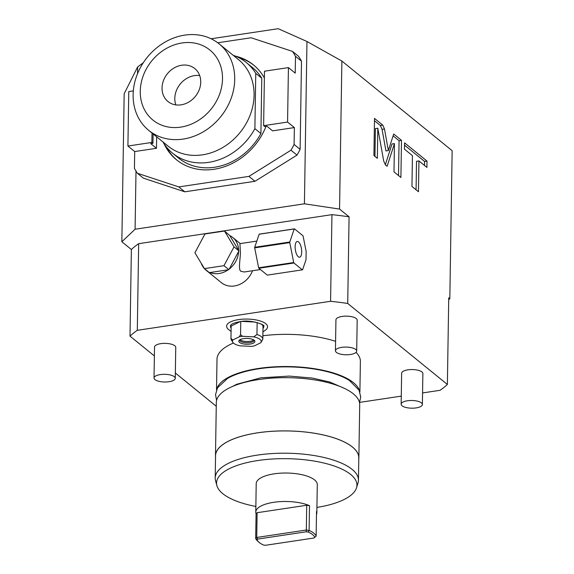 <?xml version="1.0" encoding="UTF-8"?>
<svg xmlns="http://www.w3.org/2000/svg" width="574" height="574" viewBox="0 0 574 574"><rect width="100%" height="100%" fill="white"/><g stroke="black" fill="none" stroke-linecap="round" stroke-linejoin="round"><path stroke-width="0.86" d="M422.572 392.939L440.079 390.306A169.954 61.475 0.9 0 0 447.376 384.472L347.715 303.459A169.954 61.475 0.9 0 0 330.581 301.293L331.944 214.654A169.954 61.475 0.9 0 1 349.078 216.814L339.557 209.079L304.421 203.813L135.091 229.227L121.853 241.762L131.367 249.503A169.954 61.475 0.9 0 1 138.664 243.67L331.944 214.654M347.715 303.459L349.078 216.814M330.581 301.293L137.308 330.308L138.664 243.67M306.014 259.728L306.143 251.434L303.115 236.165A20.98 8.165 81.5 0 0 302.9 235.692L294.469 228.839A20.98 8.165 -98.5 0 0 294.24 228.954L289.77 242.02A20.98 8.165 -98.5 0 0 289.762 242.608L293.716 262.526A20.98 8.165 -98.5 0 0 293.938 263L302.362 269.852A20.98 8.165 81.5 0 0 302.591 269.744L306.014 259.728M201.216 263.279A21.109 17.887 -50.9 0 0 206.073 270.211L221.406 282.673A21.109 17.887 -50.9 0 0 252.531 270.734M359.597 402.388L401.269 396.132M137.308 330.308A169.954 61.475 -179.1 0 0 130.011 336.142L154.37 355.945M175.35 373L216.262 406.263M262.87 335.754A71.7 25.938 0.9 0 1 335.596 341.329M356.067 352.364A71.7 25.938 0.9 0 1 360.386 361.433L359.898 392.128M233.424 343.03A71.7 25.938 -179.1 0 0 217.001 359.181L216.52 389.875M262.935 331.944L266.465 329.361L267.434 327.639A20.499 7.419 -179.1 0 0 259.197 320.665A20.499 7.419 -179.1 0 0 238.633 319.61A20.499 7.419 -179.1 0 0 226.701 327.001L227.62 328.751L231.071 331.442M356.691 351.094L357.179 320.149A10.619 3.846 -179.1 0 0 342.176 316.425A10.619 3.846 -179.1 0 0 335.933 319.818L335.446 350.757A10.619 3.846 -179.1 0 0 350.449 354.488A10.619 3.846 0.9 0 0 356.691 351.094A10.619 3.846 0.9 0 0 341.688 347.363A10.619 3.846 -179.1 0 0 335.446 350.757M175.264 378.331L175.752 347.385A10.619 3.846 -179.1 0 0 160.749 343.661A10.619 3.846 -179.1 0 0 154.514 347.055L154.026 377.993A10.619 3.846 -179.1 0 0 169.021 381.724A10.619 3.846 0.9 0 0 175.264 378.331A10.619 3.846 0.9 0 0 160.268 374.6A10.619 3.846 -179.1 0 0 154.026 377.993M422.385 404.505L422.873 373.559A10.619 3.846 -179.1 0 0 407.87 369.835A10.619 3.846 -179.1 0 0 401.635 373.229L401.147 404.168A10.619 3.846 -179.1 0 0 416.15 407.899A10.619 3.846 0.9 0 0 422.385 404.505A10.619 3.846 0.9 0 0 407.389 400.774A10.619 3.846 -179.1 0 0 401.147 404.168M339.557 209.079L341.882 61.052L452.147 150.697L449.822 298.717L448.739 297.834L447.376 384.472M384.48 128.963L382.765 125.118L374.506 118.402L373.918 155.532L377.34 158.316L377.807 128.232L383.705 161.036L385.427 164.889L387.134 166.281L394.438 143.615L393.994 171.856L400.903 177.474L401.491 140.343L393.699 134.007L388.361 150.575L384.48 128.963L382.062 129.329L380.34 125.484L374.47 120.705M412.433 155.647L411.953 186.45L418.46 191.745L418.941 160.935L426.905 167.407L427.006 161.086L404.57 142.847L404.476 149.168L412.433 155.647M304.421 203.813L306.968 41.493L341.882 61.052M211.11 38.774L278.211 28.7L306.968 41.493M121.853 241.762L124.178 93.734L137.638 66.914L143.249 62.796M135.091 229.227L136.002 171.095M137.538 73.666L137.638 66.914M130.011 336.142L131.367 249.503M448.71 299.779L449.822 298.717M217.74 42.777L251.125 37.762L292.539 51.409L298.559 56.302A99.582 84.356 -50.9 0 1 301.501 61.16L300.116 149.34A99.582 84.356 -50.9 0 1 297.009 155.109L254.971 181.284L184.821 191.816L143.407 178.17L137.387 173.269A99.582 84.356 129.1 0 1 134.438 168.412L134.703 151.55L156.48 148.286L150.783 143.658L152.964 143.328L151.866 142.438L127.916 146.033L134.703 151.55M127.916 146.033L128.77 91.575L133.319 90.893M152.017 133.039L151.866 142.438M156.659 136.813L156.48 148.286M292.539 51.409A99.582 84.356 129.1 0 1 295.481 56.266L295.215 73.128L288.428 67.61L287.567 122.068L294.362 127.586L272.585 130.858L266.896 126.223L264.714 126.553L263.624 125.663L287.567 122.068M300.116 149.34L294.096 144.447L294.362 127.586M294.096 144.447A99.582 84.356 129.1 0 1 290.982 150.216L248.944 176.383L178.794 186.916L137.387 173.269M164.064 143.773A61.081 51.739 -50.9 0 0 176.433 159.73A61.081 51.739 -50.9 0 0 214.066 169.273A61.081 51.739 -50.9 0 0 266.042 126.352M264.37 77.992A61.081 51.739 -50.9 0 0 253.486 64.948A61.081 51.739 -50.9 0 0 235.34 56.101M153.107 133.929L152.964 143.328M301.501 61.16L295.481 56.266M288.428 67.61L264.478 71.205L263.624 125.663M297.009 155.109L290.982 150.216M248.944 176.383L254.971 181.284M178.794 186.916L184.821 191.816M176.986 160.175A61.081 51.739 129.1 0 1 166.13 146.614M254.031 65.4A61.081 51.739 -50.9 0 0 238.547 57.536M163.217 142.144L163.21 142.438A58.419 49.493 -50.9 0 0 172.631 153.222L178.657 158.115A58.419 49.493 -50.9 0 0 260.912 133.57L261.78 78.236A58.419 49.493 129.1 0 0 252.359 67.452L246.339 62.559A58.419 49.493 129.1 0 1 255.76 73.343L261.78 78.236M260.912 133.57L254.892 128.669L255.76 73.343M172.631 153.222A58.419 49.493 -50.9 0 0 254.892 128.669M233.216 55.312A58.419 49.493 129.1 0 1 246.339 62.559M219.096 43.832L238.468 59.581A55.764 47.24 -50.9 0 1 250.271 114.764A55.764 47.24 -50.9 0 1 202.471 154.837A55.764 47.24 129.1 0 1 168.11 146.126L148.738 130.377A55.764 47.24 129.1 0 1 136.935 75.194A55.764 47.24 129.1 0 1 184.735 35.122A55.764 47.24 -50.9 0 1 219.096 43.832A55.764 47.24 -50.9 0 1 230.899 99.015A55.764 47.24 -50.9 0 1 183.099 139.087A55.764 47.24 129.1 0 1 148.738 130.377M180.731 127.127A45.145 38.243 -50.9 0 0 222.511 78.875A45.145 38.243 -50.9 0 0 182.051 42.964A45.145 38.243 129.1 0 0 140.264 91.223A45.145 38.243 129.1 0 0 180.731 127.127M181.075 104.848A21.245 17.995 129.1 0 1 167.988 101.533A21.245 17.995 129.1 0 1 163.49 80.511A21.245 17.995 129.1 0 1 181.7 65.242A21.245 17.995 -50.9 0 1 194.787 68.564A21.245 17.995 -50.9 0 1 199.286 89.587A21.245 17.995 -50.9 0 1 181.075 104.848M199.695 75.574A21.245 17.995 -50.9 0 0 194.464 75.625A21.245 17.995 -50.9 0 0 175.852 104.898M388.361 150.575L385.943 150.933L382.062 129.329M401.491 140.343L399.066 140.702L393.104 135.851M398.521 175.536L399.066 140.702M394.438 143.615L392.02 143.974L385.312 164.788M377.807 128.232L375.389 128.598L374.951 156.379M424.523 165.47L424.588 161.445L404.534 145.15M416.078 189.807L416.523 161.294L418.941 160.935M427.006 161.086L424.588 161.445M216.75 389.316A71.7 25.938 -179.1 0 1 258.623 368.451A71.7 25.938 0.9 0 1 359.683 391.561M359.496 402.632L360.737 396.971L359.001 390.083L349.458 380.512A70.781 25.608 -179.1 0 0 259.003 368.759A70.781 25.608 -179.1 0 0 227.318 378.589L217.481 387.859L215.53 394.69L216.592 400.387M358.865 457.973A71.7 25.938 0.9 0 0 257.611 432.818A71.7 25.938 -179.1 0 0 215.487 455.72L216.319 402.503A71.7 25.938 -179.1 0 1 258.451 379.593A71.7 25.938 0.9 0 1 359.704 404.756L358.865 457.973A71.7 25.938 0.9 0 1 358.786 459.092M215.487 455.72A71.7 25.938 -179.1 0 0 215.53 456.839M215.2 478.006L215.551 455.72A71.635 25.909 -179.1 0 1 257.64 432.839A71.635 25.909 0.9 0 1 358.8 457.973L358.449 480.251A71.635 25.909 -179.1 0 0 257.288 455.117A71.635 25.909 -179.1 0 0 215.2 478.006A71.635 25.909 -179.1 0 0 215.544 480.703L216.886 485.618A70.207 25.399 -179.1 0 0 255.853 506.462M316.927 507.423A70.207 25.399 -179.1 0 0 356.526 487.814L358.018 482.942A71.635 25.909 -179.1 0 0 358.449 480.251M356.526 487.814A70.207 25.399 -179.1 0 0 327.984 464.086A70.207 25.399 -179.1 0 0 257.798 460.542A70.207 25.399 -179.1 0 0 216.886 485.618M316.475 514.648A30.537 11.05 -179.1 0 0 316.834 513.027L317.286 484.556A30.537 11.05 -179.1 0 0 274.157 473.844A30.537 11.05 -179.1 0 0 256.212 483.602L255.767 512.065A30.537 11.05 -179.1 0 0 256.076 513.701L255.688 538.455A30.537 11.05 -179.1 0 0 257.704 541.146L258.91 542.215A29.209 10.569 -179.1 0 0 263.48 545.006L265.432 545.3L314.021 538.003L316.138 536.145A30.537 11.05 0.9 0 0 309.113 530.433L306.329 530.017L306.717 505.264L309.508 505.68A30.537 11.05 -179.1 0 0 273.705 502.307A30.537 11.05 -179.1 0 0 255.767 512.065M309.508 505.68L309.113 530.433L308.303 532.069L306.351 531.775L306.329 530.017L256.736 537.458L257.123 512.704L306.717 505.264M316.834 513.027A30.537 11.05 -179.1 0 0 316.525 511.391L316.138 536.145L314.021 538.003M257.769 539.072L256.736 537.458L255.688 538.455L257.03 539.768L257.769 539.072L306.351 531.775M308.303 532.069A29.209 10.569 0.9 0 1 314.753 537.307M257.03 539.768A29.209 10.569 -179.1 0 0 258.91 542.215M256.076 513.701L257.123 512.704M262.985 328.515A16.675 6.034 -179.1 0 0 263.66 326.061C266.501 325.666 251.405 318.972 239.724 321.698C229.822 323.686 231.021 325.35 230.526 325.537A16.675 6.034 -179.1 0 0 231.121 328.012M242.149 321.411L255.236 322.057M231.157 326.405A15.936 5.762 0.9 0 1 231.15 326.233A15.936 5.762 0.9 0 1 231.164 326.054L240.162 321.634M261.062 323.908A15.936 5.762 0.9 0 1 263.014 326.735L262.82 339.112A15.936 5.762 -179.1 0 0 256.958 334.527L257.145 322.502M232.814 339.98A14.4 5.209 -179.1 0 0 232.8 342.283L231.344 339.908A15.936 5.762 -179.1 0 1 230.956 338.61A15.936 5.762 -179.1 0 1 230.97 338.43L232.814 339.98L239.308 336.794L240.549 334.692L242.608 336.299L253.701 336.845L256.958 334.527M240.549 334.692L240.757 321.562M253.701 336.845A14.4 5.209 -179.1 0 1 260.883 342.685L262.813 339.284A15.936 5.762 -179.1 0 0 262.82 339.112M260.883 342.685L254.39 345.878A14.4 5.209 0.9 0 1 251.089 346.373L239.997 345.821A14.4 5.209 -179.1 0 1 232.8 342.283M242.608 336.299A14.4 5.209 -179.1 0 0 239.308 336.794M243.519 338.631A8.072 2.92 -179.1 0 0 238.999 340.554A8.072 2.92 -179.1 0 0 241.719 343.517A8.072 2.92 -179.1 0 0 250.178 344.041A8.072 2.92 -179.1 0 0 254.72 340.805A8.072 2.92 -179.1 0 0 243.519 338.631M230.97 338.43L231.164 326.054M239.566 339.98L239.566 339.98A7.304 2.64 -179.1 0 0 249.884 342.542A7.304 2.64 0.9 0 0 254.174 340.21L254.174 340.21M253.715 339.894A7.304 2.64 0.9 0 1 249.898 341.308A7.304 2.64 -179.1 0 1 240.032 339.679M298.301 256.772A7.964 3.1 81.5 0 0 299.599 257.224A7.964 3.1 81.5 0 0 301.659 250.472A7.964 3.1 81.5 0 0 298.53 241.919A7.964 3.1 -98.5 0 0 297.232 241.467A7.964 3.1 -98.5 0 0 295.172 248.219A7.964 3.1 -98.5 0 0 298.301 256.772M302.362 269.852L267.283 275.118L258.86 268.266A20.98 8.165 -98.5 0 1 258.637 267.793L254.684 247.875A20.98 8.165 -98.5 0 1 254.698 247.286L259.168 234.221A20.98 8.165 -98.5 0 1 259.398 234.106L294.469 228.839M259.168 234.221L294.24 228.954M254.698 247.286L289.77 242.02M254.684 247.875L289.762 242.608M258.637 267.793L293.716 262.526M258.86 268.266L293.938 263M256.815 241.094L239.946 243.627L240.377 252.366C240.47 258.501 238.002 270.024 240.958 271.308L244.201 271.99L260.438 269.55M204.416 268.618L209.345 272.621L210.005 272.528A21.109 17.887 -50.9 0 0 228.237 269.787L229.234 269.055A21.109 17.887 -50.9 0 0 238.605 251.527L238.626 250.357A21.109 17.887 -50.9 0 0 232.707 237.449A21.109 17.887 -50.9 0 0 229.758 235.57L224.513 231.028L204.961 233.962L194.909 252.761L204.416 268.618L223.968 265.683L234.02 246.885L224.513 231.028M206.073 270.211A21.109 17.887 -50.9 0 0 208.046 271.567M238.626 250.357L229.758 235.57M238.942 250.895L234.02 246.885M229.234 269.055L238.605 251.527M228.897 269.687L223.968 265.683M210.005 272.528L228.237 269.787M382.765 125.118L380.34 125.484M232.255 386.56L236.825 384.236L260.818 377.821L289.274 376.085L312.17 378.036L329.813 382.019L344.264 388.318M230.956 338.61L231.15 326.233M240.248 243.577L232.707 237.449"/></g></svg>
